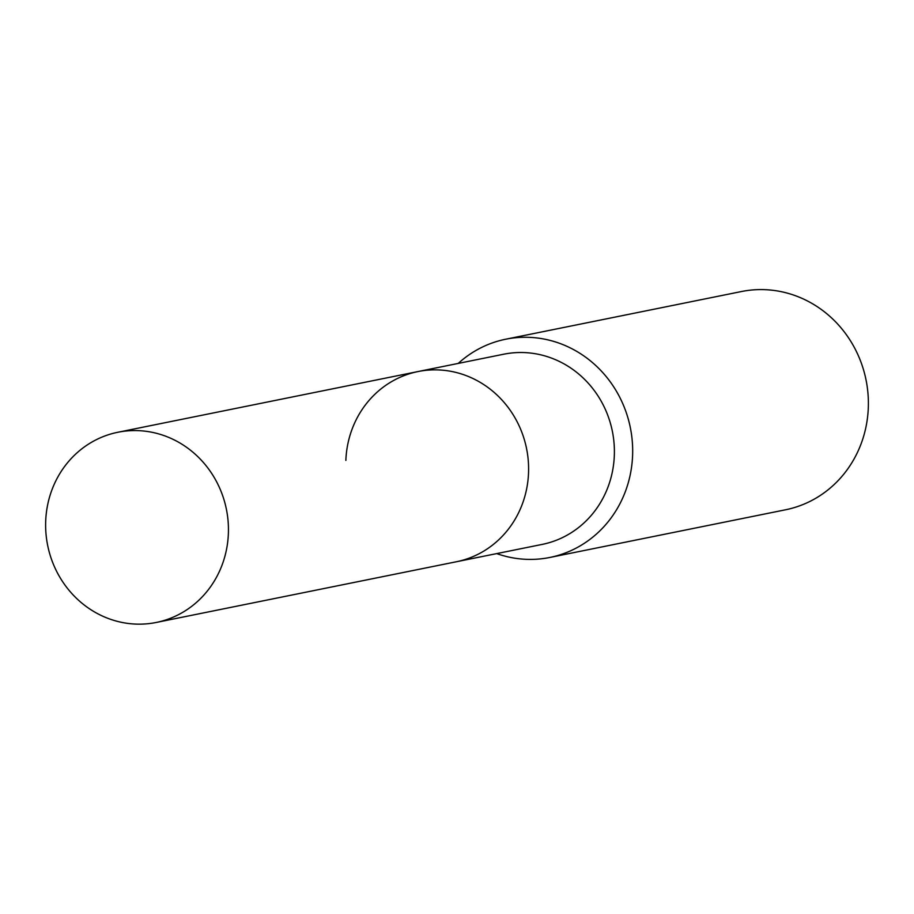 <?xml version="1.0" encoding="UTF-8"?>
<svg xmlns="http://www.w3.org/2000/svg" width="914" height="914" viewBox="0 0 914 914"><rect width="100%" height="100%" fill="white"/><g stroke="black" fill="none" stroke-linecap="round" stroke-linejoin="round"><path stroke-width="1.37" d="M156.271 622.457A97.021 91.172 -101.4 0 0 228.374 533.627A97.021 91.172 -101.4 0 0 117.803 432.276A97.021 91.172 -101.4 0 0 45.7 521.106A97.021 91.172 -101.4 0 0 156.271 622.457L456.429 561.744A97.021 91.172 -101.4 0 0 528.532 472.915A97.021 91.172 -101.4 0 1 456.429 561.744L542.219 544.401A97.021 91.172 -101.4 0 0 614.322 455.572A97.021 91.172 -101.4 0 0 503.751 354.209L417.961 371.564A97.021 91.172 -101.4 0 0 345.858 460.393M417.961 371.564A97.021 91.172 -101.4 0 1 528.532 472.915A97.021 91.172 -101.4 0 0 417.961 371.564L117.803 432.276M496.713 553.598A111.337 104.63 -101.4 0 0 549.851 557.46A111.337 104.63 -101.4 0 0 632.591 455.526A111.337 104.63 -101.4 0 0 505.705 339.22A111.337 104.63 -101.4 0 0 458.245 363.418M549.851 557.46L785.56 509.784A111.337 104.63 -101.4 0 0 868.3 407.85A111.337 104.63 -101.4 0 0 741.414 291.543L505.705 339.22"/></g></svg>
